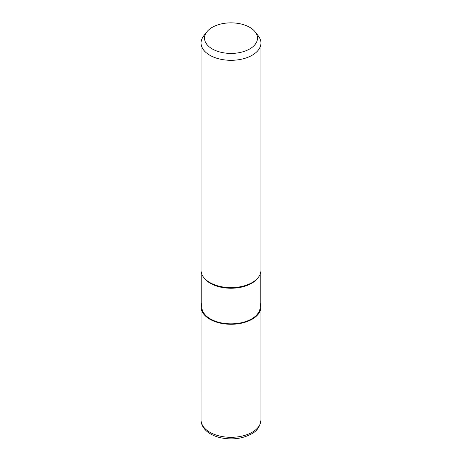 <?xml version="1.0" encoding="UTF-8"?>
<svg xmlns="http://www.w3.org/2000/svg" width="462" height="462" viewBox="0 0 462 462"><rect width="100%" height="100%" fill="white"/><g stroke="black" fill="none" stroke-linecap="round" stroke-linejoin="round"><path stroke-width="0.69" d="M252.142 319.196A29.897 17.261 180 0 1 216.614 322.124A29.897 17.261 180 0 1 201.813 303.251A29.897 17.261 180 0 0 216.614 322.124A29.897 17.261 180 0 0 252.142 319.196A29.897 17.261 180 0 0 260.187 303.251A29.897 17.261 180 0 1 252.142 319.196M258.264 277.466L257.646 278.268A29.187 16.851 180 0 1 251.64 283.304A29.187 16.851 180 0 1 204.354 278.268L203.736 277.466M260.187 274.174L260.187 306.993A29.187 16.851 180 0 1 251.64 318.907A29.187 16.851 180 0 1 219.831 322.563A29.187 16.851 180 0 1 201.813 306.993L201.813 274.174M255.168 31.895L258.327 35.967A29.938 17.285 180 0 1 260.938 43.024A29.938 17.285 180 0 1 252.165 55.244A29.938 17.285 180 0 1 219.542 58.992A29.938 17.285 180 0 1 201.062 43.024A29.938 17.285 180 0 1 203.673 35.967L206.832 31.895A26.478 15.286 180 0 1 212.277 27.322A26.478 15.286 180 0 1 255.168 31.895A26.478 15.286 180 0 1 249.723 48.943A26.478 15.286 180 0 1 215.985 50.722A26.478 15.286 180 0 1 206.832 31.895M260.938 43.024L260.938 270.328A29.938 17.285 180 0 1 252.165 282.553A29.938 17.285 180 0 1 219.542 286.296A29.938 17.285 180 0 1 201.062 270.328L201.062 43.024M258.327 277.385A29.932 17.285 180 0 1 252.165 282.553M260.187 303.153A29.932 17.285 180 0 1 260.932 306.993A29.932 17.285 180 0 1 252.165 319.213A29.932 17.285 180 0 1 219.542 322.961A29.932 17.285 180 0 1 201.068 306.993A29.932 17.285 180 0 1 201.813 303.153M260.932 306.993L260.938 420.033A29.938 17.285 180 0 1 252.165 432.259A29.938 17.285 180 0 1 219.542 436.001A29.938 17.285 180 0 1 201.062 420.033L201.068 306.993M260.938 420.033C260.158 426.501 256.982 431.144 251.392 433.968C241.99 438.929 231.456 440.124 219.791 437.572C214.045 436.14 209.43 433.789 205.948 430.515C202.76 427.442 201.132 423.949 201.062 420.033"/></g></svg>
